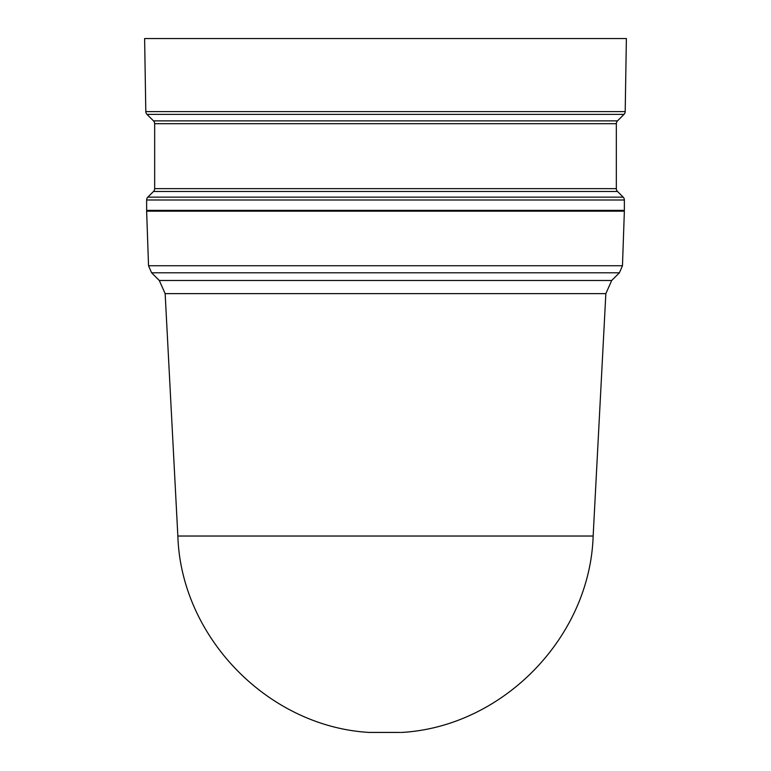 <?xml version="1.0" encoding="UTF-8"?>
<svg xmlns="http://www.w3.org/2000/svg" width="771" height="771" viewBox="0 0 771 771"><rect width="100%" height="100%" fill="white"/><g stroke="black" fill="none" stroke-linecap="round" stroke-linejoin="round"><path stroke-width="1.16" d="M623.19 197.154A4.019 4.019 0 0 1 624.365 199.997L146.635 199.997A4.019 4.019 0 0 1 147.81 197.154L153.487 191.478A4.019 4.019 0 0 0 154.663 188.635L616.337 188.635A4.019 4.019 0 0 0 617.513 191.478L623.19 197.154L147.81 197.154M616.337 123.717L154.663 123.717A4.019 4.019 0 0 0 153.487 120.874L617.513 120.874A4.019 4.019 0 0 0 616.337 123.717L616.337 188.635M153.487 120.874L146.982 114.368A4.019 4.019 0 0 1 145.806 111.593L144.62 38.55L626.38 38.55L625.194 111.593L145.806 111.593M617.513 120.874L624.018 114.368A4.019 4.019 0 0 0 625.194 111.593M165.148 293.635L177.85 536.028L593.15 536.028L605.852 293.635L165.148 293.635L159.298 280.49L611.702 280.49L619.402 272.789L151.598 272.789L159.298 280.49M148.533 265.744L622.467 265.744L624.365 211.177L146.635 211.177L148.533 265.744L151.598 272.789M615.422 211.177L615.431 210.377M155.578 211.177L155.569 210.377M146.635 199.997L146.635 210.377L624.365 210.377L624.365 199.997M154.663 123.717L154.663 188.635M399.735 732.421L369.068 732.421L399.735 732.421M617.513 191.478L153.487 191.478M624.018 114.368L146.982 114.368M400.66 732.421L401.296 732.45M622.467 265.744L619.402 272.789M177.85 536.028C181.031 637.222 267.98 726.533 369.068 732.421M593.15 536.028C589.969 637.222 503.02 726.533 401.932 732.421M611.702 280.49L605.852 293.635M371.815 732.45L370.34 732.421"/></g></svg>
